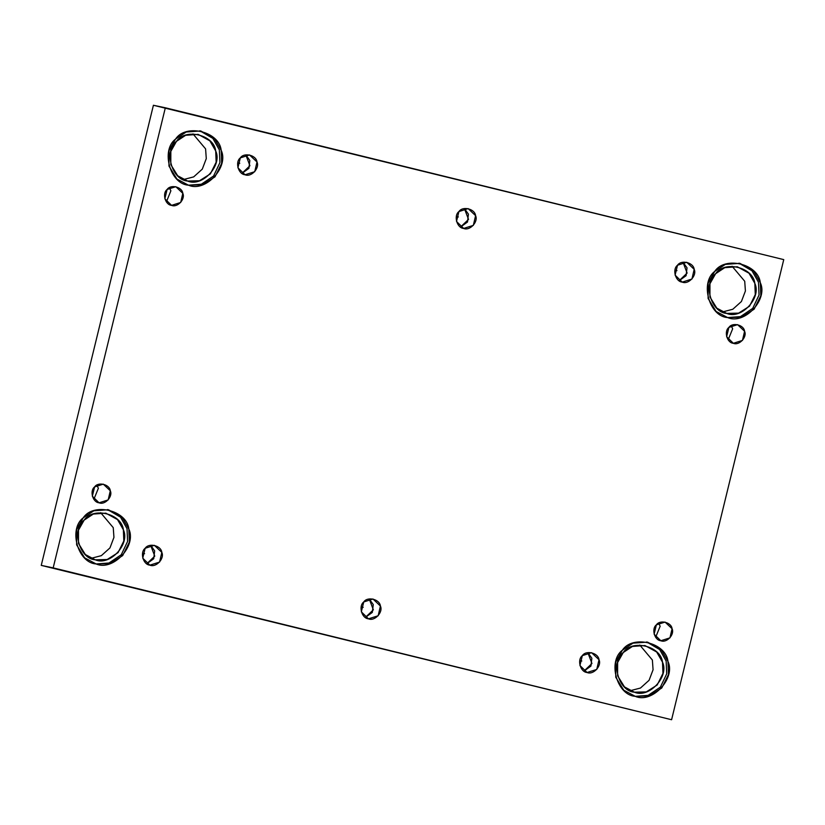 <?xml version="1.0" encoding="UTF-8"?>
<svg xmlns="http://www.w3.org/2000/svg" width="825" height="825" viewBox="0 0 825 825"><rect width="100%" height="100%" fill="white"/><g stroke="black" fill="none" stroke-linecap="round" stroke-linejoin="round"><path stroke-width="1.24" d="M679.13 280.727L687.112 273.085L683.007 262.226L687.029 267.836L686.091 275.694L679.13 280.727M674.953 270.115L676.964 270.621L674.953 270.115M682.234 282.109L691.928 279.046L694.186 269.342L686.73 262.278L677.511 265.238L675.097 275.117L682.234 282.109C675.52 281.717 672.045 269.321 677.511 265.238C681.254 259.483 693.505 262.494 694.186 269.342C697.156 275.488 688.37 284.862 682.234 282.109M460.525 227.05L468.517 219.419L464.413 208.56L468.435 214.16L467.497 222.028L460.525 227.05M456.359 216.449L458.37 216.944L456.359 216.449M463.64 228.432L473.333 225.38L475.592 215.665L468.136 208.601L458.917 211.571L456.503 221.44L463.64 228.432C456.926 228.04 453.451 215.645 458.917 211.571C462.66 205.807 474.911 208.818 475.592 215.665C478.552 221.812 469.776 231.196 463.64 228.432M241.931 173.374L249.923 165.743L245.819 154.883L249.841 160.483L248.903 168.352L241.931 173.374M237.765 162.773L239.776 163.267L237.765 162.773M245.046 174.756L254.739 171.703L256.998 161.989L249.542 154.935L240.322 157.895L237.909 167.774L245.046 174.756C238.332 174.364 234.857 161.978 240.322 157.895C244.066 152.14 256.317 155.141 256.998 161.989C259.958 168.135 251.182 177.519 245.046 174.756M583.956 671.117L591.948 663.486L587.833 652.627L591.855 658.226L590.917 666.095L583.956 671.117M579.789 660.516L581.8 661.011L579.789 660.516M587.07 672.499L596.753 669.446L599.012 659.732L591.566 652.678L582.337 655.638L579.934 665.517L587.07 672.499C580.357 672.107 576.881 659.722 582.337 655.638C586.09 649.883 598.342 652.884 599.012 659.732C601.982 665.878 593.206 675.262 587.07 672.499M146.767 563.774L154.76 556.132L150.645 545.273L154.667 550.883L153.728 558.742L146.767 563.774M142.601 553.163L144.612 553.668L142.601 553.163M149.882 565.146L159.565 562.093L161.824 552.379L154.368 545.325L145.148 548.285L142.746 558.164L149.882 565.146C143.168 564.754 139.693 552.368 145.148 548.285C148.902 542.53 161.153 545.542 161.824 552.379C164.794 558.535 156.018 567.909 149.882 565.146M658.618 623.102L660.155 626.216L655.648 637.282L660.155 626.216L658.618 623.102M660.835 640.736L669.952 637.859L672.076 628.722L665.063 622.081L656.38 624.865L654.122 634.167L660.835 640.736C654.514 640.365 651.245 628.712 656.38 624.865C659.907 619.451 671.447 622.277 672.076 628.722C674.871 634.507 666.61 643.335 660.835 640.736M635.271 696.341L649.11 696.022L661.784 687.988L668.477 674.479L667.961 661.423L661.176 649.615L647.563 642.118L633.002 643.16L622.349 650.224L615.801 661.825L615.759 677.232L623.752 690.205L635.271 696.341L648.11 695.382L660.371 687.143L666.724 673.819L666.146 661.042L659.66 649.543L646.656 641.943L659.66 649.543L666.146 661.042L666.724 673.819L660.371 687.143L648.11 695.382L635.25 696.331C616.914 695.269 607.406 661.382 622.349 650.224C632.6 634.477 666.105 642.706 667.961 661.423C676.067 678.243 652.059 703.9 635.271 696.341M634.384 692.185C618.585 691.268 610.407 662.114 623.257 652.513C632.074 638.962 660.908 646.047 662.496 662.145C669.477 676.613 648.821 698.682 634.384 692.185L646.284 691.907L657.185 684.998L662.949 673.375L662.496 662.145L656.659 651.987L644.954 645.542L632.424 646.439L623.257 652.513L617.626 662.496L617.595 675.747L624.473 686.905L634.384 692.185M639.777 645.057L652.379 660.021L653.07 669.766L649.079 680.295L640.468 688.04L630.197 690.711L640.468 688.04L649.079 680.295L653.07 669.766L652.379 660.021L639.777 645.057M96.143 563.96L109.983 563.64L122.657 555.607L129.36 542.097L128.834 529.042L122.048 517.234L108.446 509.737L93.875 510.788L83.222 517.842L76.673 529.454L76.632 544.861L84.624 557.834L96.143 563.96C77.787 562.898 68.289 529 83.222 517.842C93.472 502.095 126.988 510.324 128.834 529.042C136.95 545.861 112.932 571.519 96.143 563.96M107.528 509.561L120.532 517.172L127.019 528.66L127.597 541.437L121.244 554.771L108.983 563.011L96.123 563.96L108.983 563.011L121.244 554.771L127.597 541.437L127.019 528.66L120.532 517.172L107.528 509.561M95.257 559.804C79.458 558.886 71.28 529.732 84.129 520.132C92.947 506.581 121.78 513.666 123.368 529.763C130.35 544.242 109.694 566.311 95.257 559.804L107.157 559.525L118.058 552.626L123.822 540.994L123.368 529.763L117.532 519.616L105.827 513.16L93.297 514.058L84.129 520.132L78.499 530.114L78.468 543.376L85.346 554.534L95.257 559.804M100.65 512.686L113.252 527.649L113.943 537.384L109.962 547.913L101.341 555.658L91.07 558.339L101.341 555.658L109.962 547.913L113.943 537.384L113.252 527.649L100.65 512.686M96.845 485.162L98.371 488.276L93.864 499.342L98.371 488.276L96.845 485.162M99.052 502.796L108.178 499.919L110.302 490.782L103.29 484.141L94.607 486.925L92.338 496.227L99.052 502.796C92.74 502.425 89.471 490.772 94.607 486.925C98.134 481.511 109.663 484.337 110.302 490.782C113.097 496.567 104.827 505.395 99.052 502.796M169.352 187.718L170.878 190.833L166.382 201.898L170.878 190.833L169.352 187.718M171.559 205.353L180.685 202.476L182.81 193.339L175.797 186.697L167.114 189.482L164.845 198.784L171.559 205.353C165.248 204.982 161.978 193.328 167.114 189.482C170.641 184.068 182.17 186.893 182.81 193.339C185.604 199.124 177.334 207.952 171.559 205.353M188.482 185.192L202.321 184.862L214.995 176.839L221.688 163.319L221.172 150.263L214.387 138.456L200.774 130.958L186.213 132.01L175.56 139.064L169.012 150.676L168.97 166.083L176.963 179.056L188.482 185.192C170.115 184.119 160.617 150.233 175.56 139.064C185.811 123.317 219.316 131.546 221.172 150.263C229.278 167.083 205.27 192.751 188.482 185.192M199.867 130.783L212.871 138.394L219.347 149.882L219.924 162.659L213.582 175.993L201.321 184.233L188.461 185.182L201.321 184.233L213.582 175.993L219.924 162.659L219.347 149.882L212.871 138.394L199.867 130.783M187.584 181.036C171.796 180.108 163.618 150.954 176.468 141.353C185.285 127.813 214.118 134.888 215.707 150.996C222.688 165.464 202.022 187.533 187.584 181.036L199.495 180.757L210.396 173.848L216.15 162.216L215.707 150.996L209.87 140.838L198.165 134.382L185.635 135.29L176.468 141.353L170.837 151.346L170.806 164.598L177.684 175.756L187.584 181.036M192.988 133.908L205.59 148.871L206.281 158.617L202.29 169.135L193.679 176.89L183.408 179.561L193.679 176.89L202.29 169.135L206.281 158.617L205.59 148.871L192.988 133.908M727.609 317.563L741.448 317.243L754.112 309.21L760.815 295.701L760.289 282.645L753.514 270.837L739.901 263.34L725.34 264.392L714.687 271.446L708.139 283.047L708.097 298.454L716.09 311.438L727.609 317.563L740.448 316.614L752.709 308.375L759.052 295.041L758.474 282.263L751.998 270.765L738.994 263.165L751.998 270.765L758.474 282.263L759.052 295.041L752.709 308.375L740.448 316.614L727.578 317.563C709.242 316.491 699.744 282.604 714.687 271.446C724.938 255.698 758.443 263.928 760.289 282.645C768.405 299.465 744.398 325.122 727.609 317.563M726.712 313.407C710.913 312.489 702.745 283.336 715.595 273.735C724.412 260.184 753.235 267.269 754.834 283.367C761.805 297.835 741.149 319.914 726.712 313.407L738.623 313.129L749.512 306.219L755.277 294.597L754.834 283.367L748.997 273.209L737.292 266.764L724.762 267.661L715.595 273.735L709.964 283.718L709.933 296.969L716.801 308.137L726.712 313.407M732.115 266.279L744.717 281.243L745.408 290.988L741.417 301.517L732.796 309.262L722.535 311.943L732.796 309.262L741.417 301.517L745.408 290.988L744.717 281.243L732.115 266.279M731.136 325.658L732.662 328.773L728.155 339.838L732.662 328.773L731.136 325.658M733.342 343.293L742.459 340.416L744.583 331.279L737.571 324.637L728.898 327.422L726.629 336.724L733.342 343.293C727.021 342.922 723.752 331.268 728.898 327.422C732.425 322.008 743.954 324.833 744.583 331.279C747.378 337.064 739.118 345.892 733.342 343.293M153.409 105.27L783.75 259.617L671.591 719.73L41.25 565.383L671.591 719.73L41.25 565.383L153.409 105.27L41.25 565.383L53.182 567.878L165.34 107.776L153.409 105.27M165.34 107.776L53.182 567.878L671.591 719.73L783.75 259.617L165.34 107.776M368.476 618.822C361.762 618.43 358.287 606.045 363.743 601.961C367.496 596.207 379.748 599.218 380.418 606.055C383.388 612.212 374.612 621.586 368.476 618.822L378.159 615.77L380.418 606.055L372.972 599.002L363.743 601.961L361.34 611.841L368.476 618.822M369.239 598.95L373.261 604.56L372.323 612.418L365.362 617.451L373.354 609.809L369.239 598.95M361.195 606.839L363.206 607.334L361.195 606.839"/></g></svg>
